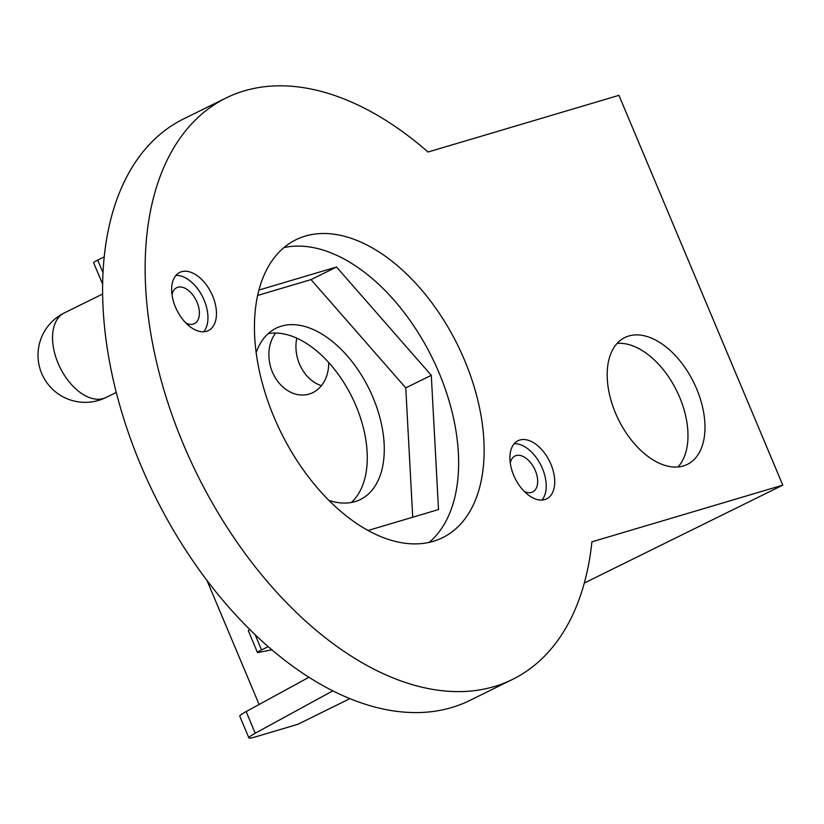 <?xml version="1.0" encoding="UTF-8"?>
<svg xmlns="http://www.w3.org/2000/svg" width="824" height="824" viewBox="0 0 824 824"><rect width="100%" height="100%" fill="white"/><g stroke="black" fill="none" stroke-linecap="round" stroke-linejoin="round"><path stroke-width="1.24" d="M351.374 502.465A95.46 56.65 63.8 0 0 352.044 397.199A95.46 56.65 63.8 0 0 268.119 333.658M256.14 352.682A95.46 56.65 -116.2 0 1 276.04 328.251A95.46 56.65 -116.2 0 1 369.059 388.815A95.46 56.65 -116.2 0 1 360.469 499.478A95.46 56.65 -116.2 0 1 355.123 501.569A95.46 56.65 -116.2 0 1 328.972 500.395M258.87 290.079L336.553 267.017L311.029 279.604L257.572 295.476M336.553 267.017L431.292 375.301L438.512 509.562L368.143 530.46M412.721 517.215L405.769 387.888L311.029 279.604M431.292 375.301L405.769 387.888M678.039 466.951A70.71 41.962 63.8 0 0 676.7 390.813A70.71 41.962 63.8 0 0 617.114 343.402M683.395 465.951A70.71 41.962 -116.2 0 1 616.919 416.305A70.71 41.962 -116.2 0 1 624.808 337.562A70.71 41.962 -116.2 0 1 693.715 382.429A70.71 41.962 -116.2 0 1 687.36 464.396A70.71 41.962 -116.2 0 1 683.395 465.951M429.211 542.346A166.046 98.54 63.8 0 0 432.147 357.698A166.046 98.54 63.8 0 0 283.868 247.622M433.434 541.265A166.046 98.54 -116.2 0 1 277.317 424.679A166.046 98.54 -116.2 0 1 295.857 239.774A166.046 98.54 -116.2 0 1 457.67 345.112A166.046 98.54 -116.2 0 1 442.735 537.619A166.046 98.54 -116.2 0 1 433.434 541.265M328.673 362.519A36.534 29.252 73.5 0 1 309.175 394.057A36.534 29.252 73.5 0 1 274.443 376.259A36.534 29.252 73.5 0 1 275.607 333.061M296.805 338.201A36.534 29.252 -106.5 0 0 321.412 385.694M782.8 485.151L618.937 95.347L428.058 152.018A324.079 192.322 63.8 0 0 225.961 98.035A324.079 192.322 63.8 0 0 196.812 473.748A324.079 192.322 63.8 0 0 512.631 679.357A324.079 192.322 63.8 0 0 591.91 541.832L782.8 485.151L584.329 583.031M350.025 698.567L297.886 724.286L255.945 736.738A35.35 2.874 -22.8 0 1 248.869 737.851A35.35 2.874 -22.8 0 1 255.244 733.226L332.937 690.79M272.002 649.786L258.355 652.474A11.783 0.958 -22.8 0 1 257.459 652.474A11.783 0.958 -22.8 0 1 261.548 649.909L268.284 646.593M249.96 629.567A11.783 0.958 157.2 0 0 248.354 630.813L257.459 652.474M309.052 677.204L246.149 711.576A35.35 2.874 157.2 0 0 239.763 716.19L248.869 737.851M102.918 272.528L97.695 260.106A11.783 0.958 157.2 0 0 93.596 262.66L102.537 283.93M97.695 260.106L104.102 256.944M206.865 580.189L259.117 704.489M225.961 98.035L183.422 119.006A324.079 192.322 63.8 0 0 154.273 494.73A324.079 192.322 63.8 0 0 470.092 700.328L512.631 679.357M185.987 323.101A20.034 11.886 63.8 0 0 193.28 324.1A20.034 11.886 63.8 0 0 194.402 323.657A20.034 11.886 63.8 0 0 196.205 300.43A20.034 11.886 63.8 0 0 176.686 287.72A20.034 11.886 63.8 0 0 172 294.745M524.26 491.413A20.034 11.886 63.8 0 0 531.552 492.412A20.034 11.886 63.8 0 0 532.675 491.969A20.034 11.886 63.8 0 0 534.477 468.743A20.034 11.886 63.8 0 0 514.948 456.033A20.034 11.886 63.8 0 0 510.272 463.057M203.683 331.763A32.404 19.23 63.8 0 0 202.786 297.186A32.404 19.23 63.8 0 0 175.903 275.422M206.567 331.279A32.404 19.23 -116.2 0 1 176.099 308.526A32.404 19.23 -116.2 0 1 179.714 272.435A32.404 19.23 -116.2 0 1 211.294 292.994A32.404 19.23 -116.2 0 1 208.379 330.568A32.404 19.23 -116.2 0 1 206.567 331.279M541.955 500.075A32.404 19.23 63.8 0 0 541.059 465.498A32.404 19.23 63.8 0 0 514.176 443.734M544.839 499.581A32.404 19.23 -116.2 0 1 514.372 476.828A32.404 19.23 -116.2 0 1 517.987 440.737A32.404 19.23 -116.2 0 1 549.567 461.296A32.404 19.23 -116.2 0 1 546.652 498.87A32.404 19.23 -116.2 0 1 544.839 499.581M261.548 649.909L255.09 634.552M255.244 733.226L246.149 711.576M106.008 397.477A47.143 27.975 -116.2 0 1 103.361 398.507A47.143 27.975 -116.2 0 1 59.04 365.413A47.143 27.975 -116.2 0 1 64.303 312.914A47.143 47.143 0 0 0 41.262 372.397A47.143 47.143 0 0 0 106.008 397.477L116.225 392.43M102.526 294.075L64.303 312.914"/></g></svg>

